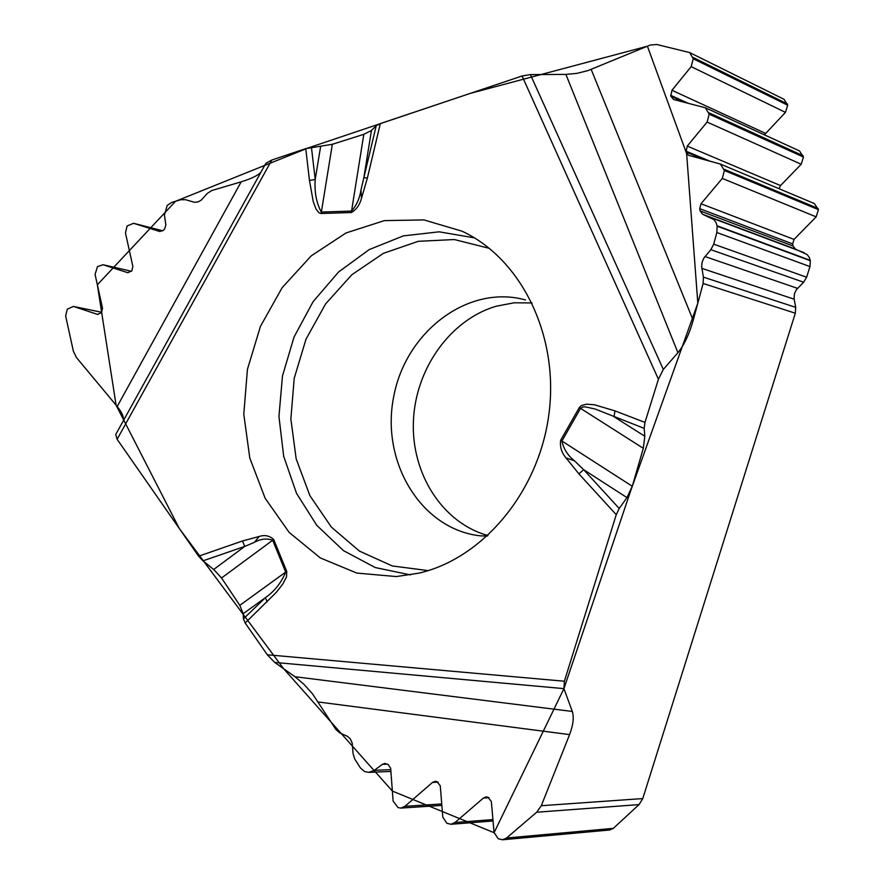 <?xml version="1.0" encoding="UTF-8"?>
<svg xmlns="http://www.w3.org/2000/svg" width="884" height="884" viewBox="0 0 884 884"><rect width="100%" height="100%" fill="white"/><g stroke="black" fill="none" stroke-linecap="round" stroke-linejoin="round"><path stroke-width="1.33" d="M565.893 74.4L576.921 73.361L587.937 70.609L650.226 45.051L656.701 44.476L689.653 52.565L693.244 58.753L691.178 66.643L671.939 90.279L670.779 96.146L673.597 99.516L705.355 107.771L709.189 114.169L707.101 122.069L687.233 146.103L686.061 151.982L688.492 155.286L720.338 164.048L724.416 170.502L722.305 178.424L701.012 203.751L699.719 208.668L700.117 210.933L702.581 214.248L714.018 219.685L716.128 222.757L717.145 226.171L716.847 232.525L713.708 244.161L710.846 249.686L703.951 257.962L702.128 262.095L701.642 266.603L703.41 277.134L795.688 307.356L795.324 313.212L642.779 798.572L639.033 804.595L536.687 812.23L506.554 838.01L502.521 839.778L498.211 838.739L494.046 832.474L491.349 801.501L487.968 797.224L486.134 796.904L483.426 798.042L455.017 822.518L450.951 824.275L446.84 823.258L442.796 817.081L440.265 785.821L436.983 781.611L435.237 781.29L432.519 782.428L404.938 806.33L400.85 808.086L398.032 807.589L393.115 801.059L390.662 768.318L388.231 764.561L384.805 763.467L382.463 764.317L374.263 770.34L368.694 772.384L364.484 771.511L360.451 767.986L354.816 759.157L353.081 753.709L352.23 743.179L350.263 738.77L347.401 736.295L339.909 732.991L335.931 729.532L312.472 693.774L303.809 684.183L294.969 676.724L572.302 711.454L563.926 688.636L564.39 681.232L616.247 514.687L619.22 508.477L626.966 497.604L632.27 486.266L643.309 448.298L644.801 436.254L644.171 428.353L644.977 422.408L658.414 379.258L663.32 369.446L677.918 352.694L565.893 74.4L530.4 74.588L522.079 75.991L380.341 123.583L376.219 125.727L371.413 130.5L363.81 134.324L332.351 144.291L305.765 148.634L271.797 160.037L265.83 163.341L115.727 434.508L117.119 439.282L198.613 556.202L202.977 560.854L213.696 569.473L221.541 577.981L239.807 605.341L243.177 613.695L243.431 618.866L245.188 623.021L267.322 654.779L274.681 662.414L294.969 676.724M591.164 69.394L693.189 320.339L703.123 283.466L703.41 277.134M693.189 320.339C689.222 334.329 684.128 345.114 677.918 352.694M572.302 711.454C574.114 717.322 573.208 725.035 569.594 734.604L318.373 701.995M536.687 812.23L541.295 805.711L569.594 734.604M717.145 226.171L810.341 260.736L809.976 266.581L806.628 277.222L803.622 282.228L710.846 249.686M123.274 420.872C124.136 417.381 122.102 412.585 117.185 406.496L241.177 181.828L211.729 190.557L207.342 193.386L201.132 200.215L197.983 201.95L194.502 202.292L185.474 199.685L180.789 199.729L171.706 202.425L167.164 205.486L164.446 215.055L165.838 224.879L164.711 228.834L163.385 230.326L159.761 231.509L133.572 223.298L162.877 230.812L133.86 223.376M241.177 181.828C251.586 178.634 258.216 175.352 261.056 171.982M764.362 134.832L785.467 112.379L787.688 105.207L784.064 99.317L689.686 52.587M779.047 188.712L780.517 185.574L801.202 164.247L803.434 157.054L799.567 150.976L705.388 107.782M810.341 260.736L809.346 257.531L807.214 254.625L795.534 249.178L793.047 246.017L792.65 243.907L794.042 239.42L816.164 216.867L818.407 209.641L814.308 203.53L720.361 164.059M795.688 307.356L794.053 298.394L794.539 293.4L796.451 289.643L803.622 282.228M487.913 535.516C442.553 523.019 411.204 473.791 413.403 421.303C415.381 368.805 450.431 319.5 496.344 306.184L514.145 302.803L532.102 302.936M101.737 312.306L73.339 306.439L67.272 309.179L65.648 316.008L73.372 351.202L76.367 357.434L117.185 406.496M502.598 839.767L609.75 829.988L613.319 828.374L639.033 804.595M73.969 306.604L97.56 314.395L101.472 312.638L102.522 308.251L95.063 274.372L97.494 266.614L103.019 264.725L127.738 272.67L131.804 270.902L132.865 266.471L125.451 232.912L127.108 225.972L133.572 223.298M419.215 573.097C483.957 557.926 539.638 490.521 549.108 412.64C558.832 334.771 521.041 258.581 461.956 231.155L423.889 219.906L384.374 220.624L346.02 232.956L311.245 255.841L282.173 287.654L260.482 326.284L247.432 369.335L243.785 414.165L249.796 458.067L265.178 498.322L289.123 532.367L320.284 557.914L356.782 573.064L396.33 576.567L419.215 573.097M644.977 422.408L614.988 410.894L614.026 416.74L644.801 436.254M644.171 428.353L595.098 409.016L585.23 406.839L582.7 407.005L580.545 408.375L643.309 448.298M360.959 190.06L361.523 198.138C359.755 204.922 356.363 209.718 351.313 212.536L321.124 213.497L318.936 212.79L315.942 208.911L313.245 201.585L309.466 180.447L315.201 179.485C314.339 192.071 316.373 202.922 321.279 212.049L351.478 211.077C356.506 205.464 359.666 198.458 360.959 190.06L363.877 177.551L367.346 178.159L380.341 123.583M371.413 130.5L363.877 177.551L376.219 125.727M245.188 623.021L276.128 592.534L282.714 584.191L286.515 576.909L286.736 571.384L273.72 539.538C269.642 535.704 264.791 534.687 259.189 536.466L254.437 542.323L244.746 546.423L242.481 540.986L259.189 536.466M614.988 410.894L594.49 404.784L586.534 404.176L581.329 405.546L579.307 407.557L560.677 440.221C559.782 446.895 561.572 452.807 566.058 457.945L574.412 460.763L583.661 469.68L578.887 473.846L616.247 514.687M579.307 407.557L580.545 408.375L561.904 441.039C563.627 448.928 567.793 455.503 574.412 460.763M267.101 601.894L265.443 597.628L243.177 613.695M243.431 618.866L265.443 597.628C274.57 591.263 281.322 582.744 285.687 572.092L239.807 605.341M626.966 497.604L583.661 469.68L619.22 508.477M221.541 577.981L272.681 540.246C266.78 538.146 260.703 538.842 254.437 542.323M311.455 147.462L315.201 179.485L320.605 146.6M213.696 569.473L244.746 546.423L202.977 560.854M563.926 688.636L630.778 490.532L697.819 303.146L686.636 153.628L647.408 46.211L470.376 93.35L307.886 148.037L175.551 201.287L97.35 284.781L116.102 405.203L179.264 528.455L283.676 668.768L392.374 791.081L494.068 832.695L563.926 688.636L274.681 662.414M795.324 313.212L703.123 283.466M541.295 805.711L642.779 798.572M809.976 266.581L716.847 232.525M713.708 244.161L806.628 277.222M787.456 103.947L693.001 57.416M787.688 105.207L693.244 58.753M785.467 112.379L691.178 66.643M765.389 133.296L671.939 90.279M688.061 103.24L670.625 95.284M684.15 102.235L670.779 96.146M803.202 155.783L708.946 112.809M803.434 157.054L709.189 114.169M801.202 164.247L707.101 122.069M780.517 185.574L687.233 146.103M709.797 161.131L685.907 151.12M704.404 159.65L686.061 151.982M818.197 208.502L724.195 169.286M818.407 209.641L724.416 170.502M816.164 216.867L722.305 178.424M794.042 239.42L701.012 203.751M792.65 243.907L699.719 208.668M793.047 246.017L700.117 210.933M795.534 249.178L702.581 214.248M804.241 252.713L711.101 217.729M810.274 260.36L717.068 225.774M797.545 288.372L705.001 256.548M794.175 299.212L701.852 268.371M487.371 536.002L480.642 535.87C421.502 529.704 380.65 462.398 393.612 397.115C405.491 331.622 468.188 283.985 525.472 299.941M613.319 828.374L506.554 838.01M489.018 797.699L483.426 798.042M492.918 819.59L455.017 822.518M438.132 782.141L432.519 782.428M441.735 803.954L404.938 806.33M387.247 764.13L382.463 764.317M390.772 769.655L374.263 770.34M97.98 314.45L97.152 314.284M103.041 264.736L131.451 271.289L103.472 264.857M128.047 272.725L127.44 272.592M410.419 574.898L375.313 567.572L343.511 550.666L316.781 525.361L296.494 493.272L283.687 456.288L278.946 416.463L282.471 375.987L294.029 337.047L313.046 301.742L338.539 272.029L369.169 249.608L403.325 235.884L439.105 231.818L474.454 237.873M428.188 570.622L392.308 565.959L359.368 551.063L331.356 527.085L309.908 495.692L296.173 458.895L290.858 418.95L294.228 378.23L306.03 339.102L325.621 303.886L351.898 274.692L383.369 253.354L418.22 241.321L454.321 239.542L489.416 248.371M560.677 440.221L632.27 486.266M530.4 74.588L663.32 369.446M321.124 213.497L332.351 144.291M351.313 212.536L363.81 134.324M522.079 75.991L658.414 379.258M361.523 198.138L367.346 178.159M309.466 180.447L305.765 148.634M271.797 160.037L117.119 439.282M198.613 556.202L242.481 540.986M564.39 681.232L267.322 654.779M566.058 457.945L578.887 473.846M273.72 539.538L272.681 540.246L285.687 572.092L286.736 571.384M451.028 824.264L493.04 820.982M400.927 808.086L441.845 805.401M368.805 772.373L390.905 771.434M73.372 306.439L101.759 312.273"/></g></svg>
